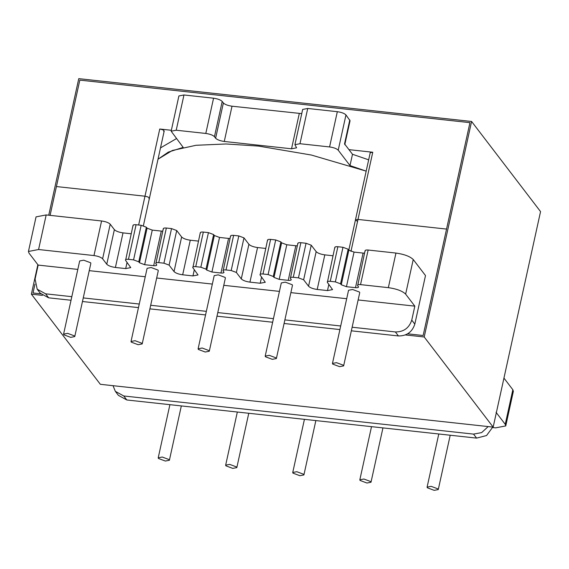 <?xml version="1.0" encoding="UTF-8"?>
<svg xmlns="http://www.w3.org/2000/svg" width="569" height="569" viewBox="0 0 569 569"><rect width="100%" height="100%" fill="white"/><g stroke="black" fill="none" stroke-linecap="round" stroke-linejoin="round"><path stroke-width="0.85" d="M434.211 490.35L438.265 489.575L438.066 488.935L431.146 486.346L427.099 487.121L427.298 487.761L434.211 490.35M299.863 475.705L303.91 474.93L303.711 474.29L296.798 471.701L292.743 472.476L292.95 473.116L299.863 475.705M165.33 461.046L169.384 460.271L169.178 459.624L162.265 457.035L158.218 457.81L158.417 458.458L165.33 461.046M366.948 483.024L371.002 482.249L370.796 481.602L363.883 479.013L359.836 479.788L360.035 480.428L366.948 483.024M232.771 468.394L236.818 467.618L236.619 466.978L229.705 464.389L225.658 465.165L225.857 465.805L232.771 468.394M138.139 344.707L142.186 343.932L141.987 343.292L135.073 340.703L131.026 341.478L131.226 342.118L138.139 344.707M142.186 343.932L158.274 270.766L158.075 270.119L151.162 267.53L147.108 268.305L131.026 341.478M272.316 359.338L276.37 358.555L276.164 357.915L269.251 355.326L265.204 356.102L265.403 356.742L272.316 359.338M276.37 358.555L292.459 285.389L292.253 284.749L285.339 282.16L281.292 282.935L265.204 356.102M70.698 337.36L74.752 336.585L74.546 335.938L67.633 333.349L63.586 334.124L63.785 334.764L70.698 337.36M74.752 336.585L90.841 263.411L90.635 262.771L83.721 260.182L79.674 260.958L63.586 334.124M205.231 352.019L209.278 351.244L209.079 350.604L202.166 348.015L198.112 348.79L198.318 349.43L205.231 352.019M209.278 351.244L225.367 278.077L225.168 277.437L218.254 274.848L214.2 275.624L198.112 348.79M339.579 366.664L343.633 365.888L343.427 365.248L336.514 362.659L332.467 363.435L332.666 364.075L339.579 366.664M343.633 365.888L359.722 292.722L359.516 292.082L352.602 289.493L348.555 290.268L332.467 363.435M141.176 225.288L146.361 227.23L138.758 261.818L133.573 259.877L141.176 225.288L136.076 224.734L128.473 259.322C126.112 259.151 125.152 259.507 125.585 260.382L130.756 267.615L125.699 268.589L115.407 267.466C111.232 266.861 108.352 265.787 106.766 264.229L114.369 229.641C115.955 231.192 118.836 232.273 123.011 232.877L115.407 267.466M133.573 259.877L128.473 259.322M171.532 228.596L176.717 230.537L169.107 265.126L163.922 263.184L171.532 228.596L166.354 228.034L158.744 262.622C156.39 262.451 155.422 262.807 155.863 263.682L156.724 265.097M163.922 263.184L158.744 262.622M208.439 232.621L213.624 234.563L206.021 269.151L200.836 267.21L208.439 232.621L203.339 232.067L195.736 266.655C193.375 266.484 192.414 266.84 192.848 267.714L198.026 274.948L192.962 275.915L182.67 274.799C178.495 274.194 175.615 273.12 174.029 271.562L181.632 236.974C183.218 238.525 186.099 239.606 190.274 240.21L182.67 274.799M200.836 267.21L195.736 266.655M238.795 235.929L243.98 237.87L236.37 272.459L231.185 270.517L238.795 235.929L233.617 235.367L226.014 269.955C223.653 269.784 222.685 270.14 223.126 271.015L223.987 272.43M231.185 270.517L226.014 269.955M275.702 239.954L280.887 241.896L273.284 276.484L268.099 274.543L275.702 239.954L270.602 239.4L262.999 273.988C260.638 273.817 259.677 274.173 260.111 275.047L265.289 282.281L260.225 283.248L249.933 282.132C245.758 281.527 242.878 280.446 241.292 278.895L248.902 244.3C250.481 245.858 253.361 246.939 257.544 247.543L249.933 282.132M268.099 274.543L262.999 273.988M306.058 243.262L311.243 245.203L303.64 279.792L298.455 277.85L306.058 243.262L300.88 242.7L293.277 277.288C290.915 277.117 289.955 277.473 290.389 278.348L291.257 279.763M298.455 277.85L293.277 277.288M411.757 320.112L414.822 324.117C412.205 332.047 406.743 335.995 398.442 335.952L395.377 331.947C403.677 331.983 409.139 328.043 411.757 320.112L414.829 306.143L405.633 294.123C402.468 291.008 396.707 288.853 388.35 287.651L360.54 284.621C358.178 284.45 357.218 284.806 357.652 285.681L358.52 287.096M388.35 287.651L395.953 253.063L368.143 250.026L360.54 284.621M342.972 247.287L348.157 249.229L340.547 283.817L335.361 281.875L342.972 247.287L337.872 246.726L330.262 281.321C327.9 281.15 326.94 281.506 327.374 282.38L332.552 289.614L327.488 290.581L317.203 289.465C313.021 288.86 310.141 287.779 308.554 286.221L316.165 251.633C317.744 253.191 320.624 254.272 324.807 254.869L317.203 289.465M335.361 281.875L330.262 281.321M358.37 286.612C358.804 287.494 357.844 287.843 355.483 287.679L363.086 253.084L364.551 253.141M363.086 253.084L354.053 252.103L346.45 286.691L341.265 284.749L348.868 250.161L354.053 252.103M348.157 249.229L348.868 250.161M334.985 247.792C334.544 246.91 335.511 246.562 337.872 246.726M332.972 255.766L324.807 254.869M311.243 245.203L316.165 251.633M297.992 243.76C297.559 242.878 298.519 242.529 300.88 242.7M291.1 279.279C291.541 280.161 290.574 280.517 288.22 280.346L295.823 245.758L297.288 245.808M295.823 245.758L286.79 244.77L279.187 279.358L274.002 277.416L281.605 242.828L286.79 244.77M280.887 241.896L281.605 242.828M267.722 240.459C267.281 239.577 268.241 239.229 270.602 239.4M265.709 248.433L257.544 247.543M243.98 237.87L248.902 244.3M230.73 236.427C230.296 235.552 231.256 235.196 233.617 235.367M223.837 271.946C224.278 272.828 223.311 273.184 220.95 273.013L228.56 238.425L230.025 238.475M228.56 238.425L219.527 237.437L211.924 272.025L206.739 270.083L214.342 235.495L219.527 237.437M213.624 234.563L214.342 235.495M200.452 233.126C200.018 232.252 200.978 231.896 203.339 232.067M198.446 241.1L190.274 240.21M176.717 230.537L181.632 236.974M163.467 229.094C163.033 228.219 163.993 227.863 166.354 228.034M156.575 264.621C157.008 265.495 156.048 265.851 153.687 265.68L161.29 231.092L162.755 231.142M161.29 231.092L152.264 230.104L144.654 264.699L139.469 262.75L147.079 228.162L152.264 230.104M146.361 227.23L147.079 228.162M133.189 225.793C132.755 224.919 133.715 224.563 136.076 224.734M131.183 233.767L123.011 232.877M110.215 224.207L102.612 258.795C101.026 257.238 98.145 256.164 93.97 255.559L101.574 220.971C105.756 221.576 108.636 222.65 110.215 224.207L114.369 229.641M101.574 220.971L46.181 214.933L38.578 249.521L28.45 251.462L28.955 253.063L38.151 265.083L77.818 269.407M28.45 251.462L36.053 216.874L46.181 214.933M503.942 378.093L512.847 389.729L513.352 391.33L505.749 425.925L505.244 424.318L496.047 412.305M395.953 253.063C404.31 254.265 410.071 256.42 413.236 259.535L425.498 275.56L414.822 324.117M365.255 251.093C364.821 250.211 365.782 249.862 368.143 250.026M365.106 250.609L357.652 285.681M355.483 287.679L346.45 286.691M340.547 283.817L341.265 284.749M334.828 247.309L327.374 282.38M303.64 279.792L308.554 286.221M297.843 243.276L290.389 278.348M288.22 280.346L279.187 279.358M273.284 276.484L274.002 277.416M267.565 239.976L260.111 275.047M236.37 272.459L241.292 278.895M230.58 235.943L223.126 271.015M220.95 273.013L211.924 272.025M206.021 269.151L206.739 270.083M200.302 232.643L192.848 267.714M169.107 265.126L174.029 271.562M163.317 228.617L155.863 263.682M153.687 265.68L144.654 264.699M138.758 261.818L139.469 262.75M133.039 225.317L125.585 260.382M102.612 258.795L106.766 264.229M93.97 255.559L38.578 249.521M414.829 306.143L358.129 299.963M346.699 298.718L290.866 292.63M279.436 291.385L223.773 285.318M212.344 284.073L156.688 278.006M145.251 276.754L89.248 270.652M492.64 427.532L495.62 427.86L505.749 425.925M222.202 101.431L214.456 136.688C212.87 135.13 209.989 134.056 205.807 133.452L213.56 98.195C217.742 98.8 220.623 99.881 222.202 101.431L223.375 102.968C224.961 104.525 227.842 105.599 232.017 106.204L301.748 113.622M214.456 136.688L215.623 138.224L223.375 102.968M232.017 106.204L224.264 141.461C220.089 140.856 217.209 139.775 215.623 138.224M224.264 141.461L291.534 148.793L299.28 113.537M294.92 144.69L302.665 109.433L307.729 108.466L299.977 143.715L294.92 144.69L296.591 147.819L291.534 148.793M299.977 143.715L329.579 146.944L337.325 111.688C341.507 112.292 344.387 113.366 345.966 114.924L350.056 120.735L344.786 144.682M345.966 114.924L338.221 150.18C336.635 148.623 333.754 147.542 329.579 146.944M338.221 150.18L349.999 165.579L366.18 171.141L311.328 155.031L258.639 146.098L226.078 143.971L196.021 145.287L172.322 150.486L158.004 159.206L168.339 152.108L183.182 147.392L171.155 131.197L176.212 130.223L205.807 133.452M160.494 147.897L176.454 138.601M349.8 119.931L344.537 143.879L352.488 154.27L368.669 159.832M352.488 154.27L349.999 165.579M171.155 131.197L178.901 95.941L183.965 94.973L213.56 98.195M307.729 108.466L337.325 111.688M38.151 265.083L35.079 279.052L37.184 289.201L45.605 293.817L48.671 297.829L71.033 300.261M82.462 301.513L138.466 307.616M149.903 308.86L205.558 314.927M216.988 316.172L272.651 322.239M284.08 323.491L339.913 329.572M351.343 330.817L398.442 335.952M48.671 297.829L40.25 293.206L37.184 289.201M113.025 385.682L115.336 391.351L123.765 395.974L126.83 399.979L118.402 395.363L115.336 391.351M126.83 399.979L476.602 438.109L473.536 434.104L481.644 432.604L488.188 426.579M473.536 434.104L123.765 395.974M395.377 331.947L352.133 327.232M340.703 325.987L284.87 319.899M273.433 318.654L217.778 312.587M206.348 311.343L150.685 305.276M139.256 304.031L83.252 297.921M71.822 296.677L45.605 293.817M492.775 427.077L486.559 435.534L476.602 438.109M171.354 130.287L159.754 129.021L144.981 196.205L56.416 186.554L50.086 215.359L79.816 80.122L469.951 122.648L423.151 335.511L407.71 333.825L423.151 335.511L446.551 229.079L357.986 219.428L446.551 229.079L469.951 122.648L79.816 80.122L56.416 186.554L144.981 196.205C148.537 196.931 149.839 197.735 148.907 198.631C149.839 197.735 148.537 196.931 144.981 196.205L138.644 225.011M40.755 293.824L33.016 292.978L34.965 284.144L33.016 292.978L40.755 293.824M357.403 221.362L355.454 219.911L357.986 219.428L350.959 251.391M348.946 149.647L372.759 152.243L357.986 219.428L355.454 219.911L370.227 152.727L372.759 152.243M159.754 129.021C163.303 129.746 164.612 130.557 163.673 131.446M143.381 225.715L149.427 198.225L148.907 198.631M405.469 334.942L424.204 336.983L471.587 121.467L78.764 78.65L48.742 215.21M37.86 264.706L31.38 294.166L42.412 295.368M31.38 294.166L100.343 384.303L493.167 427.12L540.55 211.604L471.587 121.467M424.204 336.983L493.167 427.12M183.965 94.973L176.212 130.223M413.236 259.535L405.633 294.123M505.244 424.318L512.847 389.729M327.488 290.581L328.868 284.322M260.225 283.248L261.598 276.989M192.962 275.915L194.335 269.656M125.699 268.589L127.072 262.33M438.265 489.575L450.214 435.228M303.91 474.93L315.859 420.583M169.384 460.271L181.333 405.925M371.002 482.249L382.951 427.902M236.818 467.618L248.767 413.272M225.658 465.165L237.337 412.027M359.836 479.788L371.514 426.65M158.218 457.81L169.903 404.673M292.743 472.476L304.429 419.339M427.099 487.121L438.784 433.983M348.818 250.097L355.454 219.911M149.427 198.225L164.199 131.041"/></g></svg>
